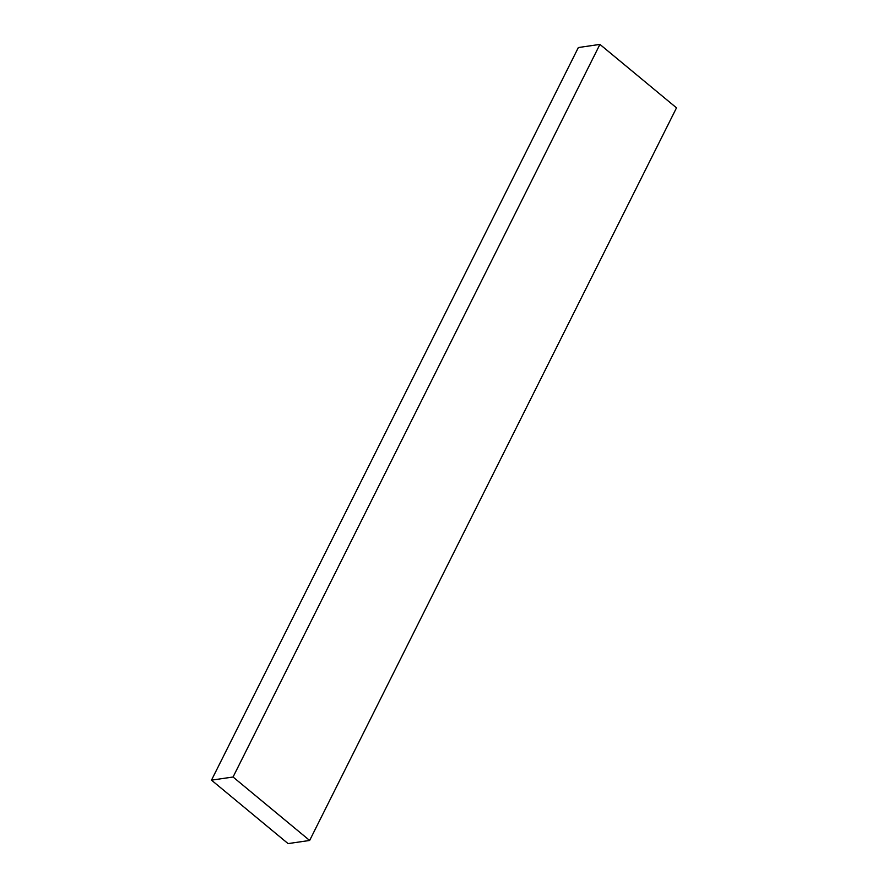 <?xml version="1.0" encoding="UTF-8"?>
<svg xmlns="http://www.w3.org/2000/svg" width="888" height="888" viewBox="0 0 888 888"><rect width="100%" height="100%" fill="white"/><g stroke="black" fill="none" stroke-linecap="round" stroke-linejoin="round"><path stroke-width="1.33" d="M288.078 843.6L211.488 780.152L578.354 47.541L211.488 780.152L233.056 777.011L309.646 840.459L288.078 843.6L211.488 780.152L233.056 777.011L599.922 44.4L233.056 777.011L309.646 840.459L676.512 107.848L309.646 840.459L288.078 843.6M676.512 107.848L599.922 44.4L578.354 47.541L599.922 44.4L676.512 107.848"/></g></svg>
